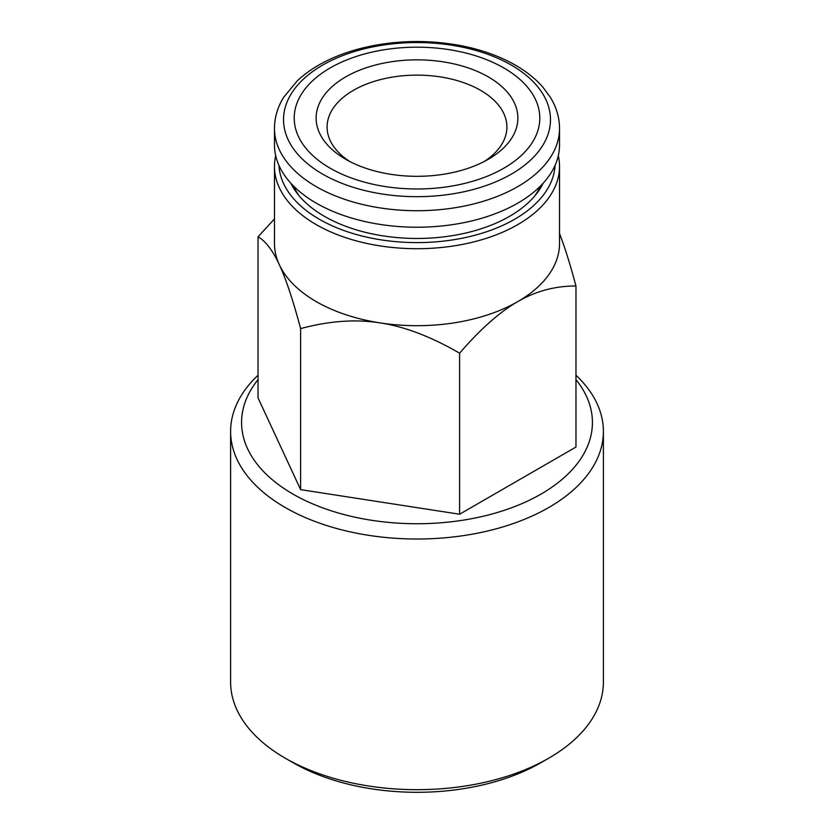 <?xml version="1.0" encoding="UTF-8"?>
<svg xmlns="http://www.w3.org/2000/svg" width="834" height="834" viewBox="0 0 834 834"><rect width="100%" height="100%" fill="white"/><g stroke="black" fill="none" stroke-linecap="round" stroke-linejoin="round"><path stroke-width="1.25" d="M484.231 161.494A89.905 51.906 0 0 0 506.905 127.029A89.905 51.906 0 0 0 417 75.123A89.905 51.906 0 0 0 327.095 127.029A89.905 51.906 0 0 0 349.769 161.494M345.672 159.263A100.872 58.234 0 0 0 488.328 159.263A100.872 58.234 0 0 0 488.328 76.905A100.872 58.234 0 0 0 345.672 76.905A100.872 58.234 0 0 0 345.672 159.263L345.672 159.263M330.17 168.207A122.796 70.9 0 0 0 535.616 136.432A122.796 70.9 0 0 0 385.214 49.602A122.796 70.9 0 0 0 330.17 168.207M274.469 128.436L274.469 144.939A142.531 82.295 0 0 0 316.211 203.121A142.531 82.295 0 0 0 471.544 220.968A142.531 82.295 0 0 0 559.531 144.939L559.531 128.436C559.468 117.417 556.33 106.919 550.106 96.921L542.903 87.216C535.584 78.823 526.358 71.443 515.235 65.062C498.795 55.701 479.769 49.06 458.179 45.14C423.953 39.219 390.541 40.564 357.953 49.164C332.954 56.024 312.792 66.501 297.498 80.585L283.685 97.255C277.597 107.148 274.522 117.542 274.469 128.436A142.531 82.295 0 0 0 316.211 186.618A142.531 82.295 0 0 0 471.544 204.455A142.531 82.295 0 0 0 559.531 128.436M540.296 186.222A127.185 73.434 180 0 1 534.761 195.948M299.239 195.948A127.185 73.434 180 0 1 293.704 186.222M290.899 183.303A130.98 75.623 0 0 0 297.436 193.717A130.98 75.623 0 0 0 417 238.461A130.98 75.623 0 0 0 536.564 193.717A130.98 75.623 0 0 0 543.101 183.303M278.921 165.351A138.152 79.762 0 0 0 366.147 237.002A138.152 79.762 0 0 0 514.682 219.238A138.152 79.762 0 0 0 555.079 165.351M558.311 155.677A142.531 82.295 180 0 1 559.531 166.425A142.531 82.295 180 0 1 417 248.709A142.531 82.295 180 0 1 274.469 166.425A142.531 82.295 180 0 1 275.689 155.677M274.469 166.425L274.469 243.413A142.531 82.295 0 0 0 279.327 264.712A142.531 82.295 0 0 0 380.106 322.894A142.531 82.295 0 0 0 517.789 301.595A142.531 82.295 0 0 0 559.531 243.413L559.531 166.425M559.531 233.583C564.639 246.666 570.122 264.138 575.971 286.01L575.971 447.045L459.597 514.234L459.597 353.199C480.405 329.086 499.806 311.895 517.789 301.595C535.772 291.129 555.163 285.926 575.971 286.01M274.469 218.915L258.029 236.825C265.639 241.141 272.739 250.44 279.327 264.712C285.906 278.806 293.005 300.104 300.626 328.606C329.044 320.913 355.545 319.005 380.106 322.894C404.678 326.605 431.168 336.707 459.597 353.199M300.626 328.606L300.626 489.641L459.597 514.234M258.029 236.825L258.029 397.86L300.626 489.641M258.029 379.637A175.421 101.279 0 0 0 316.367 505.414A175.421 101.279 0 0 0 541.047 494.072A175.421 101.279 0 0 0 575.971 379.637M258.029 375.227A186.389 107.607 0 0 0 230.611 431.407A186.389 107.607 0 0 0 417 539.014A186.389 107.607 0 0 0 603.389 431.407A186.389 107.607 0 0 0 575.971 375.227M603.389 431.407L603.389 682.066A186.389 107.607 180 0 1 548.803 758.158A186.389 107.607 180 0 1 285.197 758.158A186.389 107.607 180 0 1 230.611 682.066L230.611 431.407M548.803 758.158L541.047 762.63A175.421 101.279 180 0 1 292.953 762.63L285.197 758.158M322.622 174.108A133.471 77.062 0 0 0 545.926 139.559A133.471 77.062 0 0 0 382.452 45.182A133.471 77.062 0 0 0 322.622 174.108"/></g></svg>
